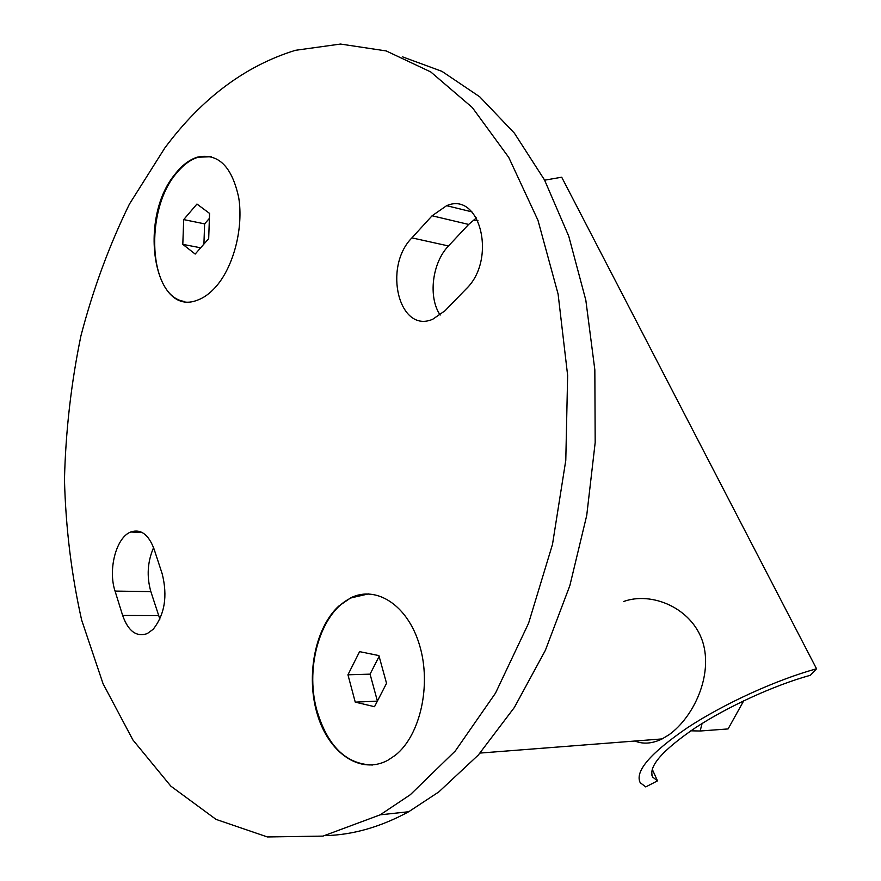 <?xml version="1.0" encoding="UTF-8"?>
<svg xmlns="http://www.w3.org/2000/svg" width="881" height="881" viewBox="0 0 881 881"><rect width="100%" height="100%" fill="white"/><g stroke="black" fill="none" stroke-linecap="round" stroke-linejoin="round"><path stroke-width="1.32" d="M159.868 619.101L150.86 591.636C146.554 576.471 147.468 561.803 153.58 547.641M153.151 629.309L147.237 633.604C136.434 637.26 128.241 631.214 122.646 615.467L115.048 591.074C107.812 569.489 116.237 537.366 130.729 531.992C140.751 528.666 148.537 534.371 154.076 549.094L162.192 573.817C167.764 596.063 164.747 614.564 153.151 629.309M395.316 755.27C420.303 735.525 431.613 685.055 419.587 645.277C407.837 605.313 376.506 585.116 350.836 597.781L338.7 606.15C314.98 627.999 305.652 676.234 317.424 714.623C328.899 753.178 360.494 775.137 387.904 760.237L395.316 755.27M216.957 285.488C234.027 265.181 243.53 227.353 238.729 197.718C231.967 166.377 218.191 152.842 197.377 157.126C189.25 159.725 181.728 165.507 174.812 174.482C137.557 219.248 153.922 317.843 197.476 300.135C204.315 297.679 210.812 292.8 216.957 285.488M325.386 835.629C352.896 834.924 380.68 826.962 408.729 811.731L438.815 791.92L478.361 754.995L514.383 707.421L545.361 650.354L569.864 585.579L586.735 515.418L595.182 442.537L594.84 369.855L585.832 300.201L568.752 236.185L544.524 179.966L514.394 133.163L479.727 96.8L441.943 71.35L402.397 56.802M410.293 794.739L380.207 814.826L322.964 836.113L267.384 836.95L216.043 819.396L170.815 786.116L132.91 739.952L103.066 683.733L81.647 620.059C71.471 574.775 65.745 527.994 64.467 479.716C65.657 431.194 71.141 383.235 80.931 335.826C93.078 289.298 109.233 245.392 129.408 204.128L164.769 148.052C201.716 98.331 245.281 65.756 295.454 50.305L340.529 44.05L386.197 50.933L430.765 71.945L472.315 107.537L508.755 157.424L537.994 220.36L558.102 294.1L567.639 375.416L565.789 460.3L552.497 544.37L528.578 623.252L495.507 693.127L455.323 750.942L410.293 794.739M440.17 315.046C427.968 297.238 432.097 262.758 448.495 245.964L468.648 224.435L476.445 217.893M411.923 237.87L432.097 215.779L446.645 205.68C480.266 190.957 497.115 259.631 466.137 288.935L445.048 310.729L432.802 319.197C399.06 334.196 382.651 267.163 411.923 237.87L448.495 245.964M478.02 220.823L473.273 220.162M634.937 741.031C643.251 744.39 652.314 743.685 662.127 738.917L669.153 734.666C693.81 716.859 713.214 675.22 702.664 641.665C691.596 607.736 651.444 591.173 623.341 601.613M211.143 156.653L197.983 157.27C190.538 159.626 183.567 164.714 177.081 172.511C143.889 209.766 148.504 297.282 184.79 301.489M183.7 219.589L182.808 244.367L195.186 254.058L208.687 238.641L209.568 213.411L196.959 204.04L183.7 219.589L204.623 223.873L203.918 244.081M200.67 247.792L182.808 244.367M209.392 218.378L204.623 223.873M368.489 593.904L351.475 597.792C321.169 611.392 304.705 665.739 316.686 709.723C327.258 745.811 345.848 764.234 372.443 765.005M378.896 655.585L359.591 651.643L347.951 674.791L355.241 702.124L374.513 706.694L386.539 683.304L378.896 655.585M377.365 701.144L355.241 702.124M379.116 656.378L370.075 674.152L377.398 701.067M370.075 674.152L347.951 674.791M645.751 786.909L640.234 782.724C634.551 771.47 650.354 753.101 687.62 727.607C724.006 703.688 776.216 679.846 816.533 668.778L810.322 675.287C774.289 685.242 727.86 706.463 695.362 727.794C662.016 750.557 647.821 767.01 652.777 777.163L657.501 780.852L645.751 786.909M544.634 180.176L561.704 177.213L816.533 668.778M652.171 769.113L657.501 780.852M702.091 723.499L700.142 731.01L690.836 730.812M700.142 731.01L728.091 728.928L743.707 700.824M122.646 615.467L158.591 615.599M432.097 215.779L468.648 224.435M115.048 591.074L150.86 591.636M351.475 597.792L350.836 597.781M197.983 157.27L197.377 157.126M408.729 811.731L380.207 814.826M446.645 205.68L471.919 211.869M130.729 531.992L142.193 532.509M662.127 738.917L480.079 753.068M651.863 775.137L652.777 777.163"/></g></svg>
